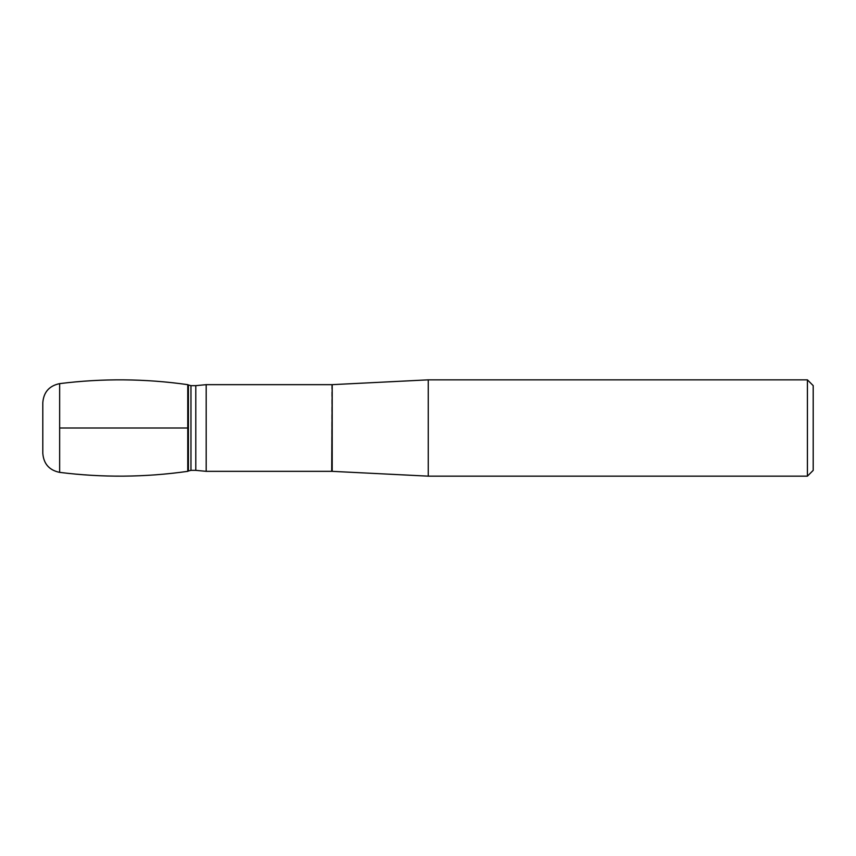 <?xml version="1.0" encoding="UTF-8"?>
<svg xmlns="http://www.w3.org/2000/svg" width="856" height="856" viewBox="0 0 856 856"><rect width="100%" height="100%" fill="white"/><g stroke="black" fill="none" stroke-linecap="round" stroke-linejoin="round"><path stroke-width="0.64" stroke-dasharray="4.28 3.21" d="M206.189 471.335L206.189 384.665M428.246 476.15L428.246 379.85M813.2 470.372L813.2 385.628M807.422 379.85L807.422 476.15M187.764 428L187.764 471.335L187.764 428M331.711 384.665L331.711 471.335M332.192 471.346L332.192 384.654M195.789 385.649L195.789 470.351M190.974 385.649L190.974 470.351M188.406 385.007L188.406 470.993M59.653 383.627L59.653 472.373"/><path stroke-width="1.28" d="M206.189 471.335L195.789 470.351L195.789 385.649L206.189 384.665L206.189 471.335L331.711 471.335L332.192 384.654L332.192 471.346L428.246 476.15L807.422 476.15L807.422 379.85L428.246 379.85L428.246 476.15M807.422 379.85L813.2 385.628L813.2 470.372L807.422 476.15M59.653 383.627L59.653 472.373C102.399 477.734 145.103 477.391 187.764 471.335L187.764 384.665L187.764 471.335L188.406 470.993L188.406 385.007L187.764 384.665C145.103 378.609 102.399 378.266 59.653 383.627C49.252 385.778 43.635 392.144 42.8 402.737L42.8 453.263L42.8 402.737M59.653 428L187.764 428L59.653 428M195.789 470.351L190.974 470.351L190.974 385.649L188.406 385.007M206.189 384.665L331.711 384.665M332.192 384.654L428.246 379.85M195.789 385.649L190.974 385.649M190.974 470.351L188.406 470.993M59.653 472.373C49.252 470.222 43.635 463.856 42.8 453.263"/></g></svg>
